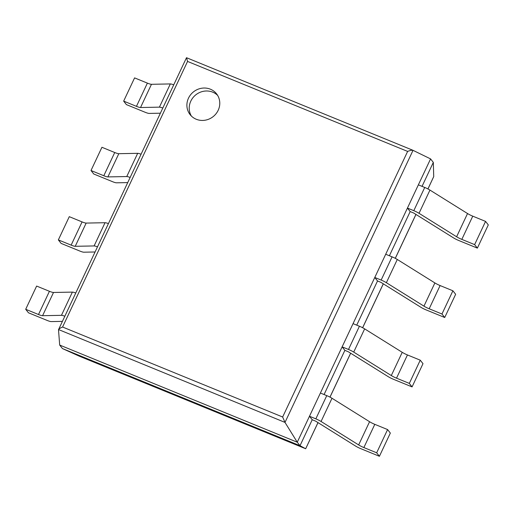 <?xml version="1.0" encoding="UTF-8"?>
<svg xmlns="http://www.w3.org/2000/svg" width="514" height="514" viewBox="0 0 514 514"><rect width="100%" height="100%" fill="white"/><g stroke="black" fill="none" stroke-linecap="round" stroke-linejoin="round"><path stroke-width="0.77" d="M79.117 356.112L305.676 448.748L300.009 445.702L62.432 348.556L79.175 356.131M62.432 348.556L59.688 345.061L297.259 442.207L430.571 158.903L412.986 150.313C411.971 150.056 410.185 150.422 407.628 151.418L282.649 417.008L285 422.412L413.031 150.332M422.045 186.364L433.321 162.398L433.726 176.604L427.963 188.959M79.143 356.118L305.676 448.748L318.012 422.617M312.223 419.745L315.654 421.152L355.527 446.03A6.502 1.047 25.2 0 0 360.751 448.658L379.416 456.291L376.666 452.795L363.867 447.559A6.502 1.047 25.2 0 1 358.65 444.931L321.064 421.48A6.502 1.047 -154.8 0 0 315.84 418.852L309.473 416.25L312.223 419.745L300.009 445.702L297.259 442.207L285 422.412L58.564 329.564C59.026 328.806 60.363 327.958 62.58 327.02L187.552 61.429L407.628 151.418M324.083 394.534L344.875 350.355L342.125 346.86L348.498 349.462L359.421 326.242L353.054 323.64L342.125 346.86M356.742 325.144L377.527 280.965L374.783 277.47L381.15 280.072L392.079 256.852L385.706 254.244L374.783 277.47M389.394 255.754L410.178 211.575L407.435 208.074L413.802 210.682L424.731 187.456L418.364 184.854L407.435 208.074M59.688 345.061L58.512 329.802M433.321 162.398L430.571 158.903M412.941 150.294L186.543 57.722L187.552 61.429M218.18 110.304A16.827 15.812 -38.2 0 0 216.567 93.837A16.827 15.812 -38.2 0 0 193.566 91.8A16.827 15.812 -38.2 0 0 190.103 114.628A16.827 15.812 -38.2 0 0 218.18 110.304M217.634 95.392A16.827 15.812 -38.2 0 0 195.892 94.762A16.827 15.812 -38.2 0 0 191.362 116.035M160.381 113.196L149.15 113.421A6.502 1.047 -154.8 0 1 145.07 112.238L126.405 104.612L123.662 101.11L134.584 77.89L147.383 83.12A6.502 1.047 -154.8 0 0 151.463 84.302L170.333 83.93A6.502 1.047 25.2 0 1 173.726 84.836M123.662 101.11L136.454 106.347A6.502 1.047 -154.8 0 0 140.54 107.522L159.411 107.15A6.502 1.047 25.2 0 1 162.797 108.056M461.829 239.383L472.758 216.163L485.55 221.399L474.628 244.619L461.829 239.383A6.502 1.047 25.2 0 1 456.605 236.761L419.026 213.304A6.502 1.047 -154.8 0 0 413.802 210.682M472.758 216.163A6.502 1.047 25.2 0 1 467.534 213.535L429.948 190.084A6.502 1.047 -154.8 0 0 424.731 187.456M410.178 211.575L413.616 212.976L453.489 237.86A6.502 1.047 25.2 0 0 458.706 240.481L477.371 248.114L488.3 224.894L485.55 221.399M477.371 248.114L474.628 244.619M127.723 182.592L116.498 182.811A6.502 1.047 -154.8 0 1 112.418 181.635L93.754 174.002L91.004 170.507L101.933 147.28L114.731 152.517A6.502 1.047 -154.8 0 0 118.811 153.692L137.681 153.32A6.502 1.047 25.2 0 1 141.074 154.226M91.004 170.507L103.802 175.737A6.502 1.047 -154.8 0 0 107.889 176.912L126.752 176.546A6.502 1.047 25.2 0 1 130.145 177.446M429.177 308.779L440.1 285.553L452.898 290.789L441.969 314.009L429.177 308.779A6.502 1.047 25.2 0 1 423.954 306.151L386.367 282.7A6.502 1.047 -154.8 0 0 381.15 280.072M440.1 285.553A6.502 1.047 25.2 0 1 434.883 282.931L397.296 259.474A6.502 1.047 -154.8 0 0 392.079 256.852M377.527 280.965L380.964 282.366L420.837 307.25A6.502 1.047 25.2 0 0 426.055 309.878L444.719 317.504L455.648 294.284L452.898 290.789M444.719 317.504L441.969 314.009M95.071 251.982L83.846 252.201A6.502 1.047 -154.8 0 1 79.766 251.025L61.102 243.392L58.352 239.897L69.281 216.67L82.079 221.907A6.502 1.047 -154.8 0 0 86.159 223.082L105.029 222.716A6.502 1.047 25.2 0 1 108.422 223.616M58.352 239.897L71.15 245.127A6.502 1.047 -154.8 0 0 75.23 246.302L94.101 245.936A6.502 1.047 25.2 0 1 97.493 246.836M396.519 378.169L407.448 354.949L420.246 360.179L409.317 383.399L396.519 378.169A6.502 1.047 25.2 0 1 391.302 375.541L353.716 352.09A6.502 1.047 -154.8 0 0 348.498 349.462M407.448 354.949A6.502 1.047 25.2 0 1 402.231 352.321L364.644 328.87A6.502 1.047 -154.8 0 0 359.421 326.242M344.875 350.355L348.312 351.762L388.179 376.64A6.502 1.047 25.2 0 0 393.403 379.268L412.067 386.901L422.996 363.674L420.246 360.179M412.067 386.901L409.317 383.399M62.419 321.372L51.194 321.591A6.502 1.047 -154.8 0 1 47.115 320.415L28.45 312.782L25.7 309.287L36.629 286.067L49.428 291.297A6.502 1.047 -154.8 0 0 53.507 292.472L72.378 292.106A6.502 1.047 25.2 0 1 75.764 293.006M25.7 309.287L38.499 314.517A6.502 1.047 -154.8 0 0 42.578 315.699L61.449 315.326A6.502 1.047 25.2 0 1 64.841 316.232M363.867 447.559L374.796 424.339L387.595 429.569L376.666 452.795M309.473 416.25L320.402 393.03L326.769 395.632A6.502 1.047 -154.8 0 1 331.993 398.26L369.572 421.711A6.502 1.047 25.2 0 0 374.796 424.339M379.416 456.291L390.338 433.071L387.595 429.569M305.669 448.741L317.973 422.598M329.962 397.11L350.625 353.202M362.614 327.72L383.277 283.812M395.266 258.33L415.929 214.422M427.924 188.94L433.726 176.604M62.58 327.02L282.649 417.008M136.454 106.347L147.383 83.12M140.54 107.522L151.463 84.302M159.411 107.15L170.333 83.93M456.605 236.761L467.534 213.535M419.026 213.304L429.948 190.084M103.802 175.737L114.731 152.517M107.889 176.912L118.811 153.692M126.752 176.546L137.681 153.32M423.954 306.151L434.883 282.931M386.367 282.7L397.296 259.474M71.15 245.127L82.079 221.907M75.23 246.302L86.159 223.082M94.101 245.936L105.029 222.716M391.302 375.541L402.231 352.321M353.716 352.09L364.644 328.87M38.499 314.517L49.428 291.297M42.578 315.699L53.507 292.472M61.449 315.326L72.378 292.106M358.65 444.931L369.572 421.711M321.064 421.48L331.993 398.26M315.84 418.852L326.769 395.632M330.001 397.136L350.664 353.227M362.659 327.739L383.315 283.837M395.311 258.349L415.967 214.447M58.564 329.564L186.479 57.735M186.524 57.716L412.986 150.313"/></g></svg>
